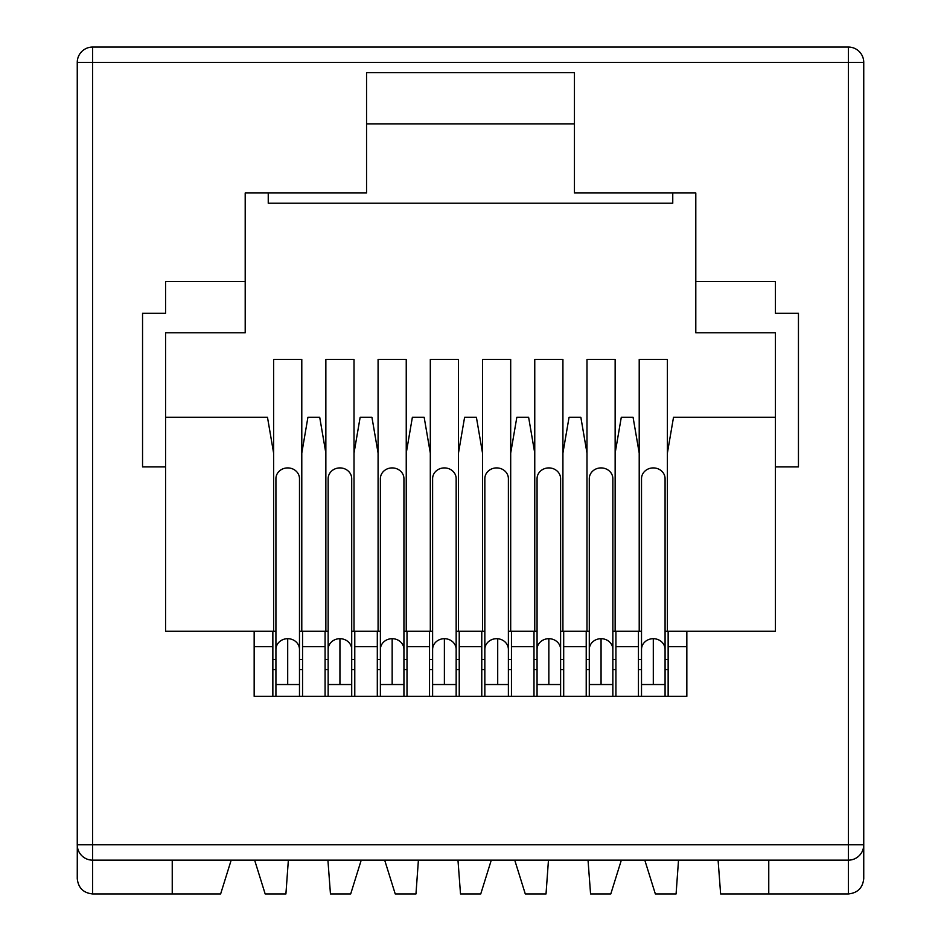 <?xml version="1.0" encoding="UTF-8"?>
<svg xmlns="http://www.w3.org/2000/svg" width="941" height="941" viewBox="0 0 941 941"><rect width="100%" height="100%" fill="white"/><g stroke="black" fill="none" stroke-linecap="round" stroke-linejoin="round"><path stroke-width="1.41" d="M768.762 860.156L768.762 893.95L848.382 893.95C857.639 892.974 862.768 887.857 863.744 878.588L863.744 62.412L848.382 62.412L848.382 844.795L863.744 844.795A15.362 15.362 0 0 1 848.382 860.156L849.441 860.121M863.709 845.853L863.744 844.795M848.382 47.05L92.618 47.05L92.618 62.412L848.382 62.412L848.382 47.05A15.362 15.362 0 0 1 863.744 62.412M165.581 313.306L165.581 281.559L245.201 281.559L245.201 192.976L366.555 192.976L366.555 72.657L574.445 72.657L574.445 192.976L695.799 192.976L695.799 332.761L775.419 332.761L775.419 631.282L668.145 631.282L686.836 631.282L686.836 696.305L254.164 696.305L254.164 631.282L165.581 631.282L165.581 466.912L142.55 466.912L142.55 313.306L165.581 313.306M775.419 466.912L798.45 466.912L798.45 313.306L775.419 313.306L775.419 281.559L695.799 281.559M848.382 893.95L848.382 860.156L92.618 860.156A15.362 15.362 0 0 1 77.256 844.795L77.256 62.412A15.362 15.362 0 0 1 92.618 47.05M718.089 860.156L720.63 893.95L768.762 893.95M268.244 192.976L268.244 203.221L672.756 203.221L672.756 192.976M574.445 123.859L366.555 123.859M275.925 631.282L273.619 631.282L273.619 359.391L301.79 359.391L301.79 631.282L299.485 631.282M612.85 631.282L615.143 631.282L615.143 359.391L586.984 359.391L586.984 453.091L580.844 417.251L569.07 417.251L562.918 453.091L562.918 359.391L534.759 359.391L534.759 453.091L528.619 417.251L534.759 453.091L534.759 631.282L537.064 631.282M589.289 631.282L586.984 631.282L586.984 453.091M560.613 631.282L562.918 631.282L562.918 453.091M508.387 631.282L510.692 631.282L510.692 359.391L482.533 359.391L482.533 453.091L476.393 417.251L464.607 417.251L458.467 453.091L458.467 359.391L430.308 359.391L430.308 453.091L424.156 417.251L412.381 417.251L406.241 453.091L406.241 359.391L378.082 359.391L378.082 453.091L371.93 417.251L360.156 417.251L354.016 453.091L354.016 359.391L325.857 359.391L325.857 453.091L319.705 417.251L307.93 417.251L301.79 453.091M484.838 631.282L482.533 631.282L482.533 453.091M456.162 631.282L458.467 631.282L458.467 453.091M432.613 631.282L430.308 631.282L430.308 453.091M403.936 631.282L406.241 631.282L406.241 453.091L412.381 417.251M380.387 631.282L378.082 631.282L378.082 453.091M351.711 631.282L354.016 631.282L354.016 453.091M328.15 631.282L325.857 631.282L325.857 453.091M665.075 631.282L667.381 631.282L667.381 359.391L639.21 359.391L639.21 453.091L633.07 417.251L621.295 417.251L615.143 453.091M641.515 631.282L639.21 631.282L639.21 453.091M172.238 860.156L172.238 893.95L92.618 893.95C83.361 892.974 78.232 887.857 77.256 878.588L77.291 845.853M644.797 860.156L655.348 893.95L676.085 893.95L678.52 860.156M621.342 860.156L610.791 893.95L590.572 893.95L588.031 860.156M514.739 860.156L525.29 893.95L546.027 893.95L548.462 860.156M491.284 860.156L480.745 893.95L460.514 893.95L457.973 860.156M384.681 860.156L395.232 893.95L415.969 893.95L418.404 860.156M361.226 860.156L350.687 893.95L330.456 893.95L327.915 860.156M254.635 860.156L265.174 893.95L285.911 893.95L288.358 860.156M77.256 62.412L92.618 62.412L92.618 860.156L91.559 860.121M165.581 466.912L165.581 332.761L245.201 332.761L245.201 281.559M267.479 417.251L273.619 453.091L267.479 417.251L165.581 417.251M254.164 646.643L272.855 646.643L272.855 696.305L272.855 631.282L254.164 631.282L273.619 631.282M325.08 696.305L325.08 631.282L325.857 631.282M301.79 631.282L325.08 631.282M638.445 696.305L638.445 631.282L639.21 631.282M615.143 631.282L638.445 631.282M562.918 631.282L586.984 631.282M528.619 417.251L516.844 417.251L510.692 453.091M510.692 631.282L534.759 631.282M481.768 696.305L481.768 631.282L482.533 631.282M458.467 631.282L481.768 631.282M429.543 696.305L429.543 631.282L430.308 631.282M406.241 631.282L429.543 631.282M377.306 696.305L377.306 631.282L378.082 631.282M354.016 631.282L377.306 631.282M638.445 659.441L641.515 659.441L638.445 659.441M665.075 659.441L668.145 659.441L665.075 659.441M775.419 417.251L673.521 417.251L667.381 453.091M667.381 631.282L668.145 631.282L668.145 696.305M172.238 893.95L220.629 893.95L231.18 860.156M615.92 696.305L615.92 631.282M586.219 696.305L586.219 631.282L563.694 631.282L563.694 696.305M533.994 696.305L533.994 631.282M511.457 696.305L511.457 631.282M459.232 696.305L459.232 631.282M407.006 696.305L407.006 631.282M354.781 696.305L354.781 631.282M302.555 696.305L302.555 631.282M302.555 659.441L299.485 659.441M275.925 659.441L272.855 659.441M459.232 659.441L456.162 659.441M432.613 659.441L429.543 659.441M511.457 659.441L508.387 659.441M484.838 659.441L481.768 659.441M563.694 659.441L560.613 659.441M537.064 659.441L533.994 659.441M615.92 659.441L612.85 659.441M589.289 659.441L586.219 659.441M354.781 659.441L351.711 659.441M328.15 659.441L325.08 659.441M407.006 659.441L403.936 659.441M380.387 659.441L377.306 659.441M287.699 638.692A11.774 10.763 0 0 1 299.485 649.443L299.485 478.675A11.774 10.763 180 0 0 287.699 467.912A11.774 10.763 180 0 0 275.925 478.675L275.925 649.443A11.774 10.763 0 0 1 287.699 638.692L287.699 684.53L275.925 684.53L275.925 696.305M601.064 638.692A11.774 10.763 0 0 1 612.85 649.443L612.85 478.675A11.774 10.763 180 0 0 601.064 467.912A11.774 10.763 180 0 0 589.289 478.675L589.289 649.443A11.774 10.763 0 0 1 601.064 638.692L601.064 684.53L589.289 684.53L589.289 696.305M392.162 638.692A11.774 10.763 0 0 1 403.936 649.443L403.936 478.675A11.774 10.763 180 0 0 392.162 467.912A11.774 10.763 180 0 0 380.387 478.675L380.387 649.443A11.774 10.763 0 0 1 392.162 638.692L392.162 684.53L380.387 684.53L380.387 696.305M497.707 638.739A11.774 10.763 0 0 1 508.387 649.443L508.387 478.675A11.774 10.763 180 0 0 496.613 467.912A11.774 10.763 180 0 0 484.838 478.675L484.838 649.443A11.774 10.763 0 0 1 496.613 638.692A11.774 10.763 0 0 1 497.707 638.739L497.707 684.53L484.838 684.53L484.838 649.443M653.301 638.692A11.774 10.763 0 0 1 665.075 649.443L665.075 478.675A11.774 10.763 180 0 0 653.301 467.912A11.774 10.763 180 0 0 641.515 478.675L641.515 649.443A11.774 10.763 0 0 1 653.301 638.692L653.301 684.53L641.515 684.53L641.515 649.443M339.936 638.692A11.774 10.763 0 0 1 351.711 649.443L351.711 478.675A11.774 10.763 180 0 0 339.936 467.912A11.774 10.763 180 0 0 328.15 478.675L328.15 649.443A11.774 10.763 0 0 1 339.936 638.692L339.936 684.53L328.15 684.53L328.15 696.305M548.838 638.692A11.774 10.763 0 0 1 560.613 649.443L560.613 478.675A11.774 10.763 180 0 0 548.838 467.912A11.774 10.763 180 0 0 537.064 478.675L537.064 649.443A11.774 10.763 0 0 1 548.838 638.692L548.838 684.53L537.064 684.53L537.064 649.443M444.387 638.692A11.774 10.763 0 0 1 456.162 649.443L456.162 478.675A11.774 10.763 180 0 0 444.387 467.912A11.774 10.763 180 0 0 432.613 478.675L432.613 649.443A11.774 10.763 0 0 1 444.387 638.692L444.387 684.53L432.613 684.53L432.613 696.305M77.256 844.795L848.382 844.795L848.382 860.156M92.618 893.95L92.618 860.156M686.836 646.643L668.145 646.643M638.445 646.643L615.92 646.643M586.219 646.643L563.694 646.643M533.994 646.643L511.457 646.643M481.768 646.643L459.232 646.643M429.543 646.643L407.006 646.643M377.306 646.643L354.781 646.643M325.08 646.643L302.555 646.643M302.555 669.674L299.485 669.674M275.925 669.674L272.855 669.674M638.445 669.674L641.515 669.674M665.075 669.674L668.145 669.674M459.232 669.674L456.162 669.674M432.613 669.674L429.543 669.674M511.457 669.674L508.387 669.674M484.838 669.674L481.768 669.674M563.694 669.674L560.613 669.674M537.064 669.674L533.994 669.674M615.92 669.674L612.85 669.674M589.289 669.674L586.219 669.674M354.781 669.674L351.711 669.674M328.15 669.674L325.08 669.674M407.006 669.674L403.936 669.674M380.387 669.674L377.306 669.674M299.485 696.305L299.485 684.53L287.699 684.53M612.85 696.305L612.85 684.53L601.064 684.53M403.936 696.305L403.936 684.53L392.162 684.53M508.387 696.305L508.387 684.53L497.707 684.53M665.075 696.305L665.075 684.53L653.301 684.53M351.711 649.443L351.711 684.53L339.936 684.53M560.613 696.305L560.613 684.53L548.838 684.53M456.162 696.305L456.162 684.53L444.387 684.53M275.925 684.53L275.925 649.443M299.485 684.53L299.485 649.443M589.289 649.443L589.289 684.53M612.85 684.53L612.85 649.443M380.387 684.53L380.387 649.443M403.936 684.53L403.936 649.443M484.838 696.305L484.838 684.53M508.387 684.53L508.387 649.443M641.515 696.305L641.515 684.53M665.075 684.53L665.075 649.443M328.15 684.53L328.15 649.443M351.711 684.53L351.711 696.305M537.064 696.305L537.064 684.53M560.613 684.53L560.613 649.443M432.613 684.53L432.613 649.443M456.162 684.53L456.162 649.443"/></g></svg>
